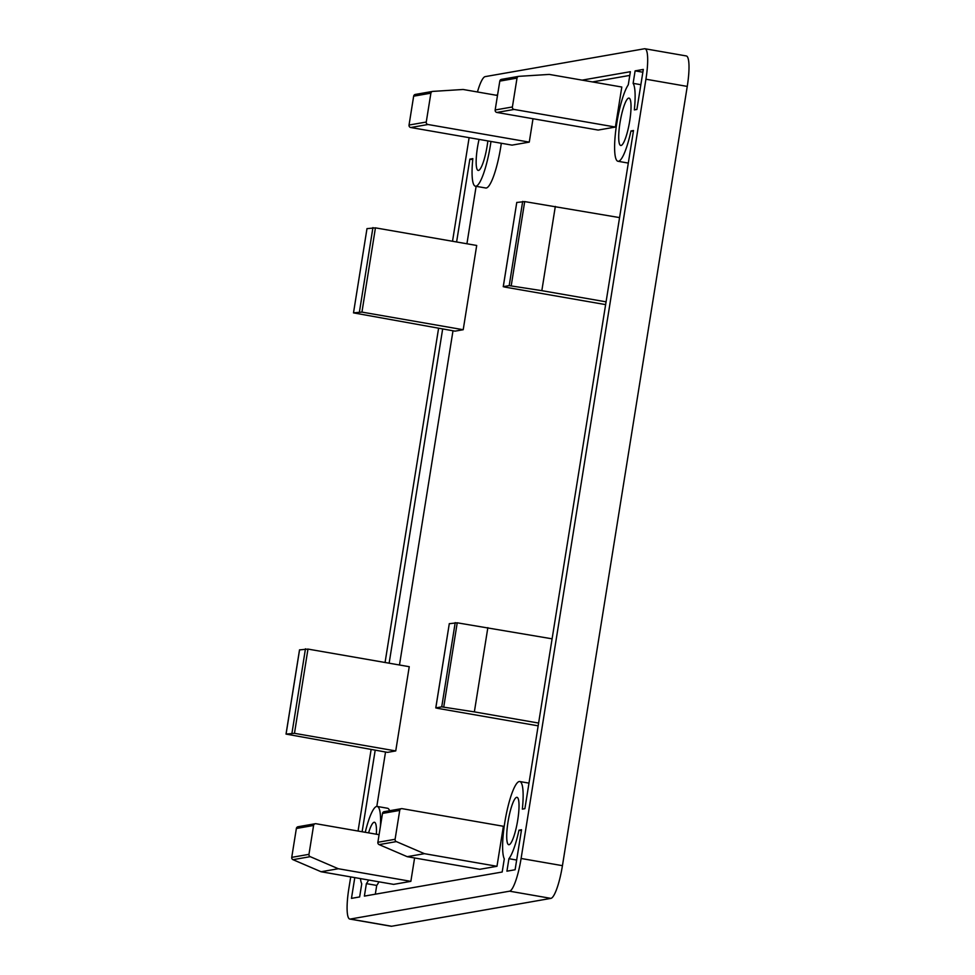 <?xml version="1.0" encoding="UTF-8"?>
<svg xmlns="http://www.w3.org/2000/svg" width="975" height="975" viewBox="0 0 975 975"><rect width="100%" height="100%" fill="white"/><g stroke="black" fill="none" stroke-linecap="round" stroke-linejoin="round"><path stroke-width="1.46" d="M621.075 145.482A24.046 4.643 99.9 0 1 620.746 145.482A24.046 4.643 99.9 0 1 620.295 120.998A24.046 4.643 99.9 0 1 628.985 98.097A24.046 4.643 99.9 0 1 629.582 121.765A24.046 4.643 99.9 0 1 621.075 145.482M633.116 83.35L635.115 70.87L643.305 69.432L636.894 109.456L634.335 109.895A40.085 7.727 99.9 0 0 633.116 83.35L640.855 84.703M506.927 871.187L508.926 858.695A40.085 7.727 99.9 0 0 518.968 830.188L521.515 829.737L515.105 869.749L506.927 871.187M368.587 832.869A24.046 4.643 99.9 0 1 374.449 822.254A24.046 4.643 99.9 0 1 376.374 834.234M509.072 844.703A24.046 4.643 99.9 0 1 508.743 844.716A24.046 4.643 99.9 0 1 508.304 820.219A24.046 4.643 99.9 0 1 516.994 797.318A24.046 4.643 99.9 0 1 517.579 820.987A24.046 4.643 99.9 0 1 509.072 844.703M487.853 140.924A24.046 4.643 99.9 0 1 478.53 170.418A24.046 4.643 99.9 0 1 478.201 170.418A24.046 4.643 99.9 0 1 479.066 139.388M495.995 95.197L497.579 94.916M582.124 80.133L630.374 71.699L628.278 84.825A40.085 7.727 99.9 0 0 616.054 128.237A40.085 7.727 99.9 0 0 618.004 161.277L628.302 163.081M633.372 131.381L630.959 130.955A40.085 7.727 99.9 0 1 618.004 161.277M630.959 130.955L633.518 130.516L524.891 808.677L522.344 809.128A40.085 7.727 99.9 0 0 519.736 781.523L528.986 783.132M368.599 880.011A40.085 7.727 99.9 0 1 366.381 883.63L364.382 896.11L502.186 872.016L504.294 858.878A40.085 7.727 99.9 0 1 506.196 814.649A40.085 7.727 99.9 0 1 519.736 781.523M365.247 832.297A40.085 7.727 99.9 0 1 377.191 806.447A40.085 7.727 99.9 0 1 380.408 826.459M362.127 831.748L375.192 750.214M389.135 663.195L442.662 329.002M456.605 241.971L469.865 159.132L472.851 158.608A40.085 7.727 99.9 0 0 475.459 186.213L485.782 188.004A40.085 7.727 99.9 0 0 501.308 143.264M490.973 141.46A40.085 7.727 99.9 0 1 475.459 186.213M477.445 91.979A32.065 6.191 99.9 0 1 485.172 76.623L644.524 48.75A32.065 6.191 99.9 0 1 644.95 48.75A32.065 6.191 99.9 0 1 645.925 79.219L521.101 858.475A32.065 6.191 99.9 0 1 509.584 891.187L350.244 919.059A32.065 6.191 99.9 0 1 349.806 919.059A32.065 6.191 99.9 0 1 348.843 888.591L350.72 876.903M358.057 831.041L371.122 749.507M385.064 662.488L438.592 328.283M452.522 241.264L469.121 137.67M354.79 877.61L351.463 898.377L359.641 896.939L361.749 883.813A40.085 7.727 99.9 0 1 360.445 878.597M642.854 72.211L635.115 70.87M521.381 830.602L518.968 830.188M516.665 860.047L508.926 858.695M472.753 159.632L469.865 159.132M378.934 881.814A40.085 7.727 99.9 0 1 376.716 885.422L366.381 883.63M377.191 806.447L387.526 808.251A40.085 7.727 99.9 0 1 389.598 810.737M376.716 885.422L375.314 894.209M496.982 866.287L503.393 826.276L402.127 808.665A2.133 2.096 80.1 0 0 399.726 810.408L395.094 839.28A2.133 2.096 80.1 0 0 396.362 841.608L424.442 853.673L407.221 856.684L479.761 869.31L496.982 866.287L424.442 853.673M379.092 834.697L315.997 823.729A2.133 2.096 80.1 0 0 313.584 825.472L308.965 854.344A2.133 2.096 80.1 0 0 310.233 856.672L338.313 868.737L410.853 881.351L414.594 857.976M410.853 881.351L393.632 884.374L321.092 871.747L293 859.682A2.133 2.096 80.1 0 1 291.744 857.354L296.363 828.482A2.133 2.096 80.1 0 1 298.058 826.739L315.291 823.729M615.396 127.055L621.806 87.031L549.254 74.417L518.944 76.33A2.133 2.096 80.1 0 0 517.018 78.097L512.399 106.97A2.133 2.096 80.1 0 0 514.117 109.444L615.396 127.055L598.163 130.065L496.897 112.454A2.133 2.096 80.1 0 1 495.166 109.98L499.797 81.12A2.133 2.096 80.1 0 1 501.491 79.365L518.712 76.355M497.494 95.465L463.125 89.481L432.815 91.394A2.133 2.096 80.1 0 0 430.889 93.161L426.258 122.033A2.133 2.096 80.1 0 0 427.988 124.507L529.267 142.118L533.008 118.731M529.267 142.118L512.033 145.129L410.768 127.518A2.133 2.096 80.1 0 1 409.037 125.044L413.656 96.184A2.133 2.096 80.1 0 1 415.362 94.429L432.583 91.418M395.74 750.933L294.474 733.322L286.028 734.09L387.562 752.371L395.74 750.933L409.244 666.693L307.966 649.082L299.557 649.886M463.21 329.721L476.702 245.468L375.436 227.858L366.99 228.625L353.498 312.878L455.033 331.147L463.21 329.721L361.944 312.097L353.547 312.853M592.459 81.937L629.789 75.404M376.813 806.435L385.527 752.017M399.47 664.999L452.997 330.793M466.928 243.774L476.129 186.335M644.95 48.75L686.29 55.941A32.065 6.191 99.9 0 1 687.253 86.409L562.441 865.666A32.065 6.191 99.9 0 1 550.912 898.377L391.572 926.25A32.065 6.191 99.9 0 1 391.146 926.25L349.806 919.059M619.564 217.596L524.696 201.593L516.774 202.471M606.072 301.836L541.832 290.66L555.323 206.42M541.832 290.66L509.194 285.626L503.283 286.662L504.916 287.101L605.633 304.614M552.106 638.82L457.226 622.806L449.304 623.695M538.602 723.06L474.362 711.884L487.853 627.644M474.362 711.884L441.724 706.851L435.813 707.887L437.458 708.313L538.163 725.839M338.313 868.737L321.092 871.747M401.42 808.665L384.199 811.675A2.133 2.096 80.1 0 0 382.492 813.418L377.873 842.29A2.133 2.096 80.1 0 0 379.141 844.618L407.221 856.684M391.572 926.25L350.244 919.059M550.912 898.377L509.584 891.187M562.441 865.666L521.101 858.475M687.253 86.409L645.925 79.219M294.474 733.322L307.966 649.082M359.446 311.817L372.938 227.577M361.944 312.097L375.436 227.858M291.976 733.042L305.467 648.789M286.077 734.065L299.569 649.825M511.205 285.833L524.696 201.593M509.194 285.626L522.685 201.386M503.283 286.662L516.774 202.422L503.246 286.687M443.735 707.058L457.226 622.806M441.724 706.851L455.215 622.611M435.813 707.887L449.304 623.634L435.776 707.911M430.889 93.161L413.656 96.184M426.258 122.033L409.037 125.044M427.988 124.507L410.768 127.518M517.018 78.097L499.797 81.12M512.399 106.97L495.166 109.98M514.117 109.444L496.897 112.454M313.584 825.472L296.363 828.482M308.965 854.344L291.744 857.354M310.233 856.672L293 859.682M399.726 810.408L382.492 813.418M395.094 839.28L377.873 842.29M396.362 841.608L379.141 844.618M366.99 228.625L353.498 312.878M299.52 649.85L286.028 734.09"/></g></svg>
